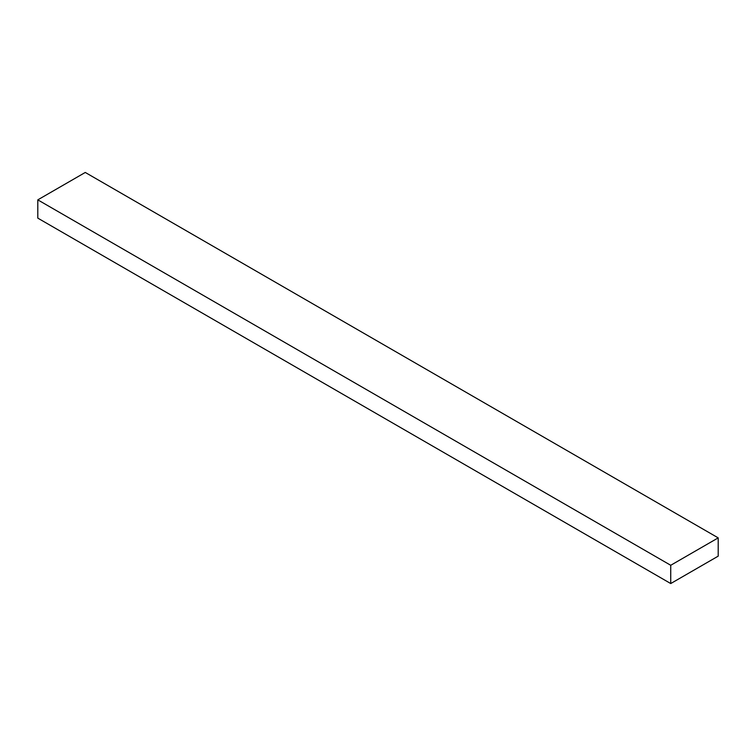 <?xml version="1.0" encoding="UTF-8"?>
<svg xmlns="http://www.w3.org/2000/svg" width="756" height="756" viewBox="0 0 756 756"><rect width="100%" height="100%" fill="white"/><g stroke="black" fill="none" stroke-linecap="round" stroke-linejoin="round"><path stroke-width="1.13" d="M670.733 583.547L37.8 218.125L37.8 199.858L85.267 172.453L718.2 537.875L718.2 556.142L670.733 583.547L670.733 565.28L718.2 537.875M670.733 565.28L37.8 199.858"/></g></svg>

